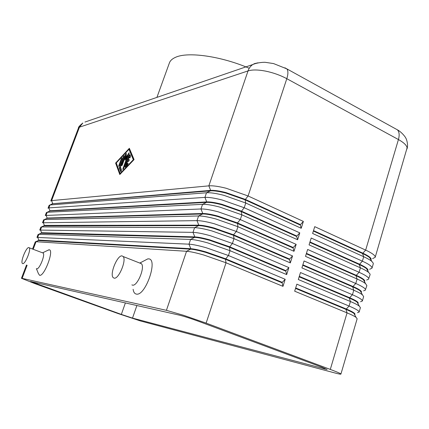 <?xml version="1.0" encoding="UTF-8"?>
<svg xmlns="http://www.w3.org/2000/svg" width="429" height="429" viewBox="0 0 429 429"><rect width="100%" height="100%" fill="white"/><g stroke="black" fill="none" stroke-linecap="round" stroke-linejoin="round"><path stroke-width="0.64" d="M32.572 248.981L35.28 241.849L35.784 241.699L186.556 251.281C190.337 251.555 196.074 252.799 203.77 255.014L226.04 262.784L282.979 286.347L282.116 282.834L225.418 259.255L205.845 252.424C199.072 250.488 194.005 249.405 190.642 249.179L38.154 240.54L38.953 240.111L190.803 248.707C194.165 248.927 199.233 250.005 206.006 251.941L225.579 258.773L282.266 282.362L285.194 279.29L228.437 255.518L206.215 247.753C198.52 245.576 192.777 244.38 188.98 244.171L36.953 237.43L38.068 234.486L38.846 234.304L190.589 239.441C194.396 239.607 200.145 240.771 207.834 242.932L230.03 250.686L286.669 274.598L288.873 267.583L232.416 243.463L210.258 235.714C202.574 233.585 196.82 232.47 193.002 232.368L39.741 230.083L40.852 227.156L41.64 226.93L194.6 227.67C198.434 227.729 204.188 228.813 211.872 230.92L233.998 238.663L290.336 262.918L292.53 255.941L236.368 231.483L214.286 223.75C206.606 221.67 200.847 220.635 196.997 220.64L42.514 222.769L43.624 219.852L44.3 219.589L198.589 215.964C202.445 215.921 208.215 216.924 215.889 218.983L237.945 226.716L293.988 251.303L296.166 244.369L240.299 219.578L218.286 211.851C210.612 209.824 204.842 208.864 200.976 208.977L45.281 215.481L46.386 212.575L47.201 212.264L202.558 204.333C206.435 204.177 212.21 205.105 219.879 207.116L241.865 214.832L297.613 239.757L299.78 232.861L244.208 207.738L222.26 200.027C214.597 198.048 208.821 197.168 204.923 197.383L48.863 207.888L48.037 208.215L49.137 205.319L49.968 204.971L206.499 192.766C210.403 192.508 216.184 193.361 223.847 195.318L245.763 203.024L301.222 228.276L303.373 221.423L248.091 195.973L226.212 188.272C218.559 186.347 212.773 185.537 208.853 185.854L51.619 200.611L50.778 200.981L78.486 127.949L79.462 127.177L248.032 70.914C252.177 69.605 258.033 69.675 265.605 71.117C273.257 72.699 280.325 75.225 286.803 78.695C287.966 75.064 288.202 72.19 287.516 70.072L286.899 68.897L284.904 67.793M357.459 312.687L359.111 312.092L359.019 311.615C358.242 310.381 354.933 308.526 349.083 306.049L296.852 284.175L294.675 291.189L347.061 312.87L330.298 369.417C336.315 371.675 339.795 373.155 340.744 373.863L340.91 374.093C340.739 374.361 338.76 373.991 334.974 372.983L140.256 320.897L118.072 313.551L34.379 283.446L21.45 278.303L22.136 278.373L27.118 265.235M40.937 233.188L41.747 232.722L194.814 236.905L194.653 237.376L190.589 239.441L188.98 244.171L190.803 248.707L190.642 249.179L186.556 251.281L166.425 310.333L183.505 315.283L206.124 323.117L226.04 262.784L225.418 259.255L228.437 255.518L230.03 250.686L229.397 247.227L209.883 240.406C203.115 238.519 198.042 237.505 194.653 237.376L40.932 233.253M290.336 262.918L289.452 259.534L233.349 235.274L213.894 228.464C207.137 226.619 202.054 225.675 198.643 225.638L194.6 227.67L193.002 232.368L194.814 236.905C198.203 237.033 203.276 238.041 210.044 239.929L229.553 246.75L285.939 270.683L288.873 267.583M293.988 251.303L293.082 247.983L237.275 223.391L217.884 216.591C211.132 214.79 206.038 213.915 202.611 213.974L198.589 215.964L196.997 220.64L198.804 225.171L198.643 225.638L43.71 225.868L44.536 225.364L198.804 225.171C202.215 225.204 207.298 226.142 214.055 227.987L233.505 234.797L289.596 259.068L292.53 255.941M46.466 218.613L47.313 218.034L202.772 213.508C206.199 213.449 211.293 214.318 218.045 216.114L237.43 222.914L293.227 247.522L296.166 244.369M49.217 211.331L50.075 210.73L206.714 201.909C210.162 201.759 215.261 202.558 222.007 204.317L241.334 211.106L296.841 236.041L299.78 232.861M297.613 239.757L296.696 236.497L241.178 211.572L221.852 204.783C215.106 203.03 210.006 202.225 206.553 202.37L49.968 211.02L47.126 212.269M52.081 203.77L210.634 190.379C214.103 190.138 219.208 190.873 225.949 192.583L245.216 199.362L300.434 224.624L303.373 221.423M301.222 228.276L300.289 225.08L245.061 199.828L225.793 193.05C219.053 191.339 213.948 190.599 210.478 190.841L52.697 203.743L49.941 204.976M354.917 314.489L354.906 313.792C354.188 312.72 351.249 311.095 346.085 308.923L295.683 287.945M295.538 288.411L345.951 309.379L347.061 312.87C351.48 314.704 354.488 316.211 356.097 317.39L357.148 318.763L340.91 374.093M360.537 301.743L362.36 301.019L362.28 300.498C361.534 299.174 358.253 297.249 352.434 294.734L300.472 272.538L298.305 279.51L350.423 301.517L349.083 306.049L345.951 309.379C349.839 311.004 352.499 312.344 353.925 313.401L354.81 314.296M369.632 269.294L372.007 268.152L371.964 267.508C371.31 265.91 368.114 263.797 362.387 261.164L311.202 238.025L309.068 244.879L360.408 267.835C364.291 269.578 367.052 271.128 368.693 272.469L370.039 274.061L370.088 274.683L368.758 278.448C368.071 276.936 364.848 274.887 359.089 272.292L307.647 249.463L305.502 256.36L357.1 279C361.116 280.77 363.937 282.314 365.572 283.628L366.881 285.612L365.529 289.441C364.811 288.025 361.561 286.036 355.77 283.483L304.07 260.966L301.914 267.9L353.769 290.229C357.92 292.02 360.81 293.554 362.435 294.83L363.653 296.605L362.36 301.019M372.613 258.607L375.187 257.314L375.161 256.628C374.533 254.944 371.369 252.767 365.664 250.102L314.736 226.651L312.618 233.467L363.701 256.73C367.449 258.451 370.147 259.995 371.787 261.368L373.246 263.149L373.278 263.808L372.007 268.152M366.629 280.04L368.806 279.048M363.594 290.857L365.594 290.004M299.142 276.812L349.303 298.085L350.423 301.517C354.708 303.335 357.657 304.858 359.277 306.086L360.408 307.657L359.111 312.092M357.866 303.517L358.135 303.341M358.011 303.775L358.177 302.676C357.491 301.517 354.574 299.839 349.437 297.635L299.286 276.346M302.729 265.272L352.638 286.856L353.769 290.229L352.434 294.734L349.303 298.085C353.072 299.689 355.679 301.045 357.116 302.145L358.049 303.121M361.502 292.122L361.433 291.618C360.773 290.385 357.883 288.647 352.772 286.406L302.874 264.816M306.295 253.802L355.957 275.686L357.1 279L355.77 283.483L352.638 286.856C356.29 288.444 358.837 289.806 360.285 290.948L361.304 292.058M364.725 281.161L364.671 280.625C364.033 279.306 361.175 277.515 356.086 275.241L306.44 253.346M309.84 242.396L359.255 264.58L360.408 267.835L359.089 272.292L355.957 275.686C359.491 277.252 361.979 278.619 363.433 279.794L364.543 281.059M367.937 270.265L367.894 269.685C367.283 268.291 364.446 266.441 359.384 264.135L309.985 241.945M313.368 231.054L362.532 253.534L363.701 256.73L362.387 261.164L359.255 264.58C362.671 266.119 365.106 267.492 366.559 268.693L367.766 270.125M371.128 259.422L371.096 258.81C370.511 257.336 367.696 255.432 362.666 253.094L313.508 230.604M286.669 274.598L285.794 271.149L229.397 247.227L232.416 243.463L233.998 238.663L233.505 234.797L236.368 231.483L237.945 226.716L237.43 222.914L240.299 219.578L241.865 214.832L241.178 211.572L244.208 207.738L245.763 203.024L245.061 199.828L248.091 195.973L286.803 78.695L398.434 139.548L365.664 250.102L362.532 253.534C365.835 255.051 368.211 256.424 369.669 257.647L370.967 259.245M140.251 263.068L141.441 263.717C145.281 267.315 137.242 286.593 132.502 285.124L131.891 284.888M144.123 260.794L147.764 258.891L148.531 258.869C158.548 258.676 145.34 296.788 136.224 294.058C134.55 293.677 133.516 292.085 133.119 289.285M122.04 255.904L123.166 256.531C126.78 260.065 118.629 279.536 114.109 278.153L113.1 277.547C109.54 273.965 117.412 254.939 122.04 255.904M36.524 268.699L36.744 268.779C39.307 269.685 45.377 254.864 43.19 253.062L42.75 252.826M47.48 250.477L49.126 249.812C54.478 249.544 44.267 276.882 39.575 275.284L38.385 273.552L36.39 268.645M22.721 263.615C25.145 264.473 31.285 249.549 29.242 247.79L28.823 247.565C26.335 246.932 20.335 261.593 22.351 263.401L22.721 263.615M249.244 68.286C220.919 56.086 187.666 51.523 175.509 57.33C172.276 58.746 170.233 60.623 169.391 62.961L156.982 97.227M199.002 321.471L321.755 367.17L327.134 369.535L132.507 318.109L121.343 314.414L30.529 281.483L179.37 315.143C184.207 316.35 190.749 318.463 199.002 321.471M282.979 286.347L285.194 279.29M330.298 369.417L206.124 323.117M119.793 174.533L115.605 163.068L129.36 148.289L134.079 159.577L119.793 174.533M84.937 122.061L252.788 64.532C250.59 66.018 249.002 68.141 248.032 70.914L208.853 185.854L210.634 190.379L210.478 190.841L206.499 192.766L204.923 197.383L206.714 201.909L206.553 202.37L202.558 204.333L200.976 208.977L202.772 213.508L202.611 213.974L47.201 218.329L44.3 219.589M300.289 225.08L300.434 224.624M296.696 236.497L296.841 236.041M293.082 247.983L293.227 247.522M289.452 259.534L289.596 259.068M285.794 271.149L285.939 270.683M166.425 310.333L22.136 278.373M282.116 282.834L282.266 282.362M130.11 155.035L129.344 156.832M128.223 159.915L127.606 161.62M126.458 164.774L125.794 166.608M125.096 166.393L129.086 155.416L129.885 154.499L130.625 156.279L129.73 157.931L129.258 156.794L128.137 159.878L129.338 159.706L128.582 161.438L127.493 161.642L126.373 164.736L128.078 163.181L127.547 164.768L125.354 167.063L125.027 167.176L125.096 166.393L125.729 166.672M127.971 164.05L127.038 165.031L126.373 164.736M129.381 160.065L128.137 159.878M129.258 156.794L130.169 157.695M119.477 165.53L118.715 166.42L118.79 165.653L121.289 158.81L122.056 157.915L119.477 165.53M120.163 173.52L133.328 159.717L128.99 149.292L116.28 162.94L120.163 173.52L120.587 173.707M133.328 159.717L133.762 159.91M133.896 159.765L129.649 149.592L128.99 149.292M115.605 163.068L116.254 163.358L120.195 174.115M129.649 148.986L129.247 149.41M119.353 168.098L123.396 156.574L124.169 155.673L120.329 166.747L121.579 170.088L120.705 171.723L119.353 168.098L120.007 168.388L121.15 171.461M120.388 166.902L120.007 168.388M122.27 165.026L121.493 165.926L121.568 165.154L125.531 154.29L126.308 153.384L126.137 157.132L129.172 152.778L123.638 168.554L122.855 169.455L122.93 168.672L127.424 156.328L125.07 160.055L125.284 156.757L122.27 165.026M125.284 156.757L125.944 157.057L125.826 158.853M127.424 156.328L127.992 156.585M128.904 154.091L127.477 156.349M126.137 157.132L126.743 157.405M126.319 154.284L125.381 156.799M78.486 127.949C78.185 127.295 79.644 125.643 82.851 122.994L79.462 127.177L51.619 200.611L52.719 203.743L49.968 204.971L48.863 207.888L49.968 211.02L47.201 212.264L46.091 215.192L47.201 218.329L44.428 219.584L43.313 222.522L44.423 225.659L41.64 226.93L40.524 229.88L41.64 233.017L38.846 234.304L37.725 237.264L38.841 240.406L36.041 241.709L33.194 249.217M258.027 62.816L254.563 63.589L252.788 64.532C258.022 62.253 265.02 62.184 265.503 62.361L273.541 63.567L286.899 68.897L397.511 129.885L398.359 131.124C399.383 133.306 399.41 136.116 398.434 139.548C403.85 142.573 406.735 145.356 407.078 147.898L375.187 257.314M406.982 148.981C408.601 144.407 406.14 138.192 405.748 138.041C405.818 137.602 402.016 132.33 397.511 129.885L395.05 128.528M324.297 369.015L324.528 368.243M36.948 284.041L37.344 282.984M121.343 314.414L125.386 302.917M132.507 318.109L136.889 305.523M129.086 155.416L129.751 155.716M127.74 163.293L128.126 163.465M118.79 165.653L119.321 165.889M121.289 158.81L121.841 159.062M119.455 167.374L120.109 167.664M123.396 156.574L123.954 156.826M121.568 165.154L122.104 165.396M122.93 168.672L123.477 168.913M128.646 153.153L129.156 153.384M125.531 154.29L126.185 154.585M21.45 278.303L26.496 265.004M353.925 313.401L356.097 317.39M357.116 302.145L359.277 306.086M360.285 290.948L362.435 294.83M364.259 281.274L364.564 281.113M363.433 279.794L365.572 283.628M367.519 270.388L367.803 270.243M366.559 268.693L368.693 272.469M369.669 257.647L371.787 261.368M123.166 256.531L141.441 263.717M29.242 247.79L43.19 253.062M48.852 249.817L42.659 252.794M139.988 262.961L147.764 258.891M44.267 225.665L41.468 226.936M41.447 233.017L38.631 234.304M38.615 240.401L35.784 241.699"/></g></svg>

